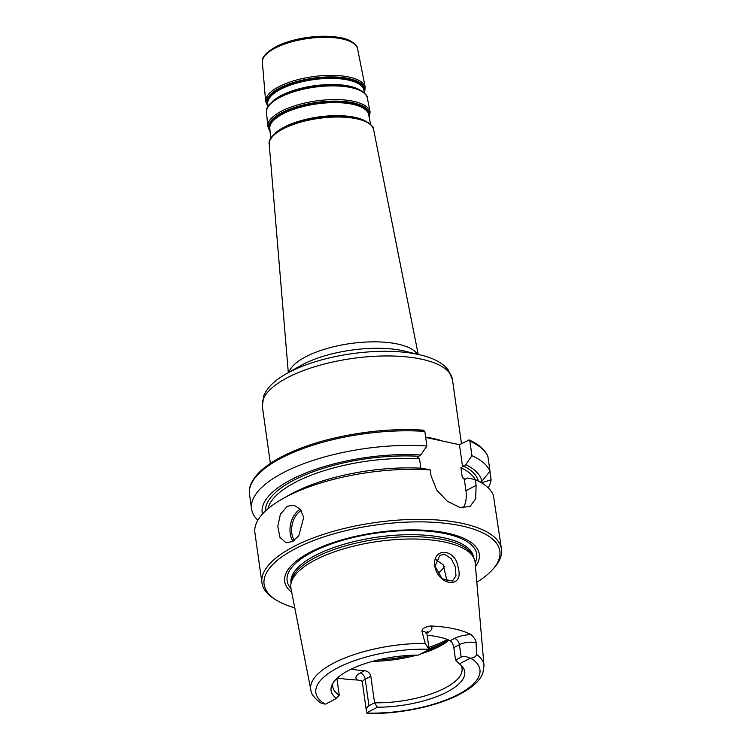 <?xml version="1.0" encoding="UTF-8"?>
<svg xmlns="http://www.w3.org/2000/svg" width="751" height="751" viewBox="0 0 751 751"><rect width="100%" height="100%" fill="white"/><g stroke="black" fill="none" stroke-linecap="round" stroke-linejoin="round"><path stroke-width="1.13" d="M425.676 437.439L459.462 444.705L469.178 439.983C478.791 444.273 485.015 449.708 487.859 456.279L490.009 471.262L481.842 481.297L480.264 482.133M368.957 705.752C366.967 706.879 366.159 708.982 366.535 712.051L366.676 712.849L377.359 707.217L374.561 702.795L368.957 705.752L365.221 679.186A5.764 3.783 62.2 0 0 360.255 672.971A16.822 6.111 172 0 0 357.373 679.993L361.597 680.744M460.767 665.029A65.271 23.732 -8 0 1 462.043 668.531A65.271 23.732 -8 0 1 445.268 687.907A65.271 23.732 -8 0 1 374.561 702.795L370.834 676.229C369.933 672.962 367.84 671.122 364.535 670.699L360.255 672.971M455.557 660.035L459.387 663.912L470.07 658.27C466.427 656.365 463.451 655.97 461.161 657.069L455.557 660.035L453.811 647.634L459.415 644.677L461.161 657.069M377.359 707.217A67.496 24.539 172 0 0 444.423 693.295A67.496 24.539 172 0 0 462.25 666.531A67.496 24.539 172 0 0 459.387 663.912M366.676 712.849A11.058 4.018 172 0 0 366.77 713.056L367.352 713.45C397.946 714.276 434.97 706.851 458.044 695.154C473.975 686.883 480.152 680.002 482.865 673.131L484.001 665.574L475.139 562.612A93.002 33.814 -8 0 0 474.069 558.519A93.002 33.814 -8 0 0 409.445 539.011A93.002 33.814 -8 0 0 314.763 560.237A93.002 33.814 -8 0 0 290.881 584.269A93.002 33.814 -8 0 0 290.984 588.493L310.839 689.906A87.445 31.795 -8 0 1 425.141 643.372L421.987 631.215A11.058 4.018 -8 0 1 426.953 633.806L429.121 649.465L418.438 655.107A67.496 24.539 172 0 0 332.017 684.837A67.496 24.539 172 0 0 336.42 698.411L325.737 704.053A11.058 4.018 172 0 1 325.145 704.119A82.845 30.124 -8 0 1 337.152 668.108A82.845 30.124 -8 0 1 429.037 649.258L425.141 643.372M426.99 632.605A5.764 3.783 -117.8 0 1 427.582 632.68A16.822 6.111 172 0 0 430.886 625.977A88.383 32.133 -8 0 1 471.102 634.623A16.822 6.111 172 0 0 454.449 638.453A5.764 3.783 62.2 0 1 459.415 644.677A11.058 4.018 -8 0 1 476.115 642.847L476.491 654.403C476.134 656.458 474.191 657.726 470.661 658.205A11.058 4.018 172 0 0 470.07 658.27M336.899 678.406L339.255 695.201L336.42 698.411M310.839 689.906C311.074 693.84 314.359 698.177 320.705 702.908L325.145 704.119M357.373 679.993A89.153 32.415 -8 0 1 337.415 677.937M430.886 625.977C424.935 626.841 421.968 628.587 421.987 631.215M476.115 642.847C476.059 640.472 474.388 637.73 471.102 634.623M434.707 565.447C437.702 586.109 464.381 589.169 458.213 567.963C456.148 548.662 432.764 546.568 434.707 565.447L435.026 566.226L439.861 555.205L444.958 554.52L451.323 558.782L455.444 567.089L455.951 575.839L452.459 581.105L442.076 578.758L435.026 566.226M447.136 581.471L443.25 564.874L435.664 559.439M437.533 573.548A65.271 23.732 172 0 0 444.423 566.733M287.304 506.249L294.082 505.245L300.362 509.272L303.723 517.43L298.767 535.782L292.458 541.565L286.018 542.776L279.963 537.397L277.814 526.357L280.376 514.247L287.304 506.249M489.934 471.365L491.107 479.758L481.504 482.855M294.767 607.831A119.033 43.276 -8 0 1 275.795 599.796L273.833 598.538A120.949 43.98 -8 0 1 261.949 582.879A120.949 43.98 -8 0 1 293.021 546.981A120.949 43.98 -8 0 1 422.128 519.373A120.949 43.98 -8 0 1 501.499 549.206L493.369 495.191A120.949 43.98 -8 0 0 475.299 479.636L476.106 485.381L475.655 498.852L469.957 506.625L459.819 507.394L447.408 501.349L436.678 490.084L431.046 475.702L430.239 469.957L422.578 468.286A110.96 40.347 -8 0 0 289.182 495.069L282.292 498.983A120.949 43.98 -8 0 1 430.239 469.957M465.235 479.232L467.629 477.965L475.299 479.636A105.591 38.395 -8 0 0 460.926 467.779L462.297 477.514L464.325 479.279L465.235 479.232M468.305 440.039L469.882 441.109L471.928 455.707L465.761 464.681A110.96 40.347 -8 0 1 481.842 481.297M465.761 464.681L460.926 467.779M471.928 455.707A120.949 43.98 -8 0 1 490.009 471.262M261.949 582.879L254.918 532.853A120.949 43.98 -8 0 1 282.292 498.983M501.499 549.206A120.949 43.98 -8 0 1 494.383 567.54L492.844 569.286A119.033 43.276 -8 0 1 476.829 582.25M464.315 479.269L465.939 490.75L476.106 485.381M491.107 479.758A120.949 43.98 -8 0 1 488.178 487.868M462.569 466.803L459.462 444.705M463.189 507.901A30.716 20.155 62.2 0 0 465.939 490.75M420.851 468.183L419.546 458.88L417.518 457.124L420.71 455.003L426.878 446.028L424.831 431.421L423.254 430.351M454.449 638.453L450.159 640.716C451.989 641.917 453.21 644.217 453.811 647.634M351.205 669.113A65.271 23.732 172 0 0 364.535 670.699M450.159 640.716A65.271 23.732 172 0 0 427.15 635.233M339.255 695.201A65.271 23.732 -8 0 1 332.768 686.705A65.271 23.732 -8 0 1 333.022 682.978M290.881 584.269L291.275 581.546A92.232 33.532 -8 0 1 314.96 557.721A92.232 33.532 -8 0 1 408.854 536.665A92.232 33.532 -8 0 1 472.942 556.012L474.069 558.519M291.745 592.37A98.25 35.719 -8 0 1 309.919 552.332A98.25 35.719 -8 0 1 429.656 530.6A98.25 35.719 -8 0 1 475.477 566.554M275.795 599.796A119.033 43.276 -8 0 1 294.683 549.056A119.033 43.276 -8 0 1 443.071 523.034A119.033 43.276 -8 0 1 492.844 569.286M262.418 514.078A110.96 40.347 -8 0 1 310.191 471.299A110.96 40.347 -8 0 1 420.71 455.003M257.846 520.236A120.949 43.98 -8 0 1 251.557 508.925A120.949 43.98 -8 0 1 306.596 462.625A120.949 43.98 -8 0 1 426.878 446.028M442.771 441.119A95.997 34.903 172 0 0 425.62 437.063M270.36 463.386L262.343 406.366A95.997 34.903 -8 0 1 287.013 377.875A95.997 34.903 -8 0 1 421.471 359.175A95.997 34.903 -8 0 1 452.459 379.64L461.461 443.653M286.14 373.885L300.362 365.803A71.523 26.003 -8 0 1 302.55 364.61A71.523 26.003 -8 0 1 402.733 350.679A71.523 26.003 -8 0 1 404.742 351.139L420.635 354.988A92.157 33.504 172 0 0 418.044 354.397A92.157 33.504 172 0 0 288.966 372.346A92.157 33.504 172 0 0 286.14 373.885C277.861 378.635 268.379 385.179 263.732 395.739L262.343 406.366M417.425 354.209A65.778 23.919 172 0 0 397.683 344.052A65.778 23.919 172 0 0 305.544 356.866A65.778 23.919 172 0 0 289.013 372.252M288.318 372.656L269.224 144.314A52.72 19.169 -8 0 1 282.817 129.05A52.72 19.169 -8 0 1 356.659 118.789A52.72 19.169 -8 0 1 373.623 129.641L418.204 354.397M267.994 106.529L267.741 103.507A48.515 17.639 -8 0 1 280.245 89.472A48.515 17.639 -8 0 1 348.201 80.019A48.515 17.639 -8 0 1 363.803 90.007L364.395 92.983M364.113 91.566A48.862 17.761 172 0 0 348.342 79.268A48.862 17.761 172 0 0 279.898 88.787A48.862 17.761 172 0 0 267.872 105.093M358.875 89.416A48.871 17.771 172 0 0 349.309 86.149A48.871 17.771 172 0 0 280.865 95.668A48.871 17.771 172 0 0 272.313 101.582M267.976 106.285A49.604 18.033 -8 0 1 279.288 88.224A49.604 18.033 -8 0 1 348.774 78.555A49.604 18.033 -8 0 1 364.338 92.739M283.258 94.898A49.284 17.921 -8 0 1 283.493 94.786A49.284 17.921 -8 0 1 346.249 85.961A49.284 17.921 -8 0 1 346.511 86.008M350.257 86.694A50.073 18.202 172 0 0 346.774 86.046A50.073 18.202 172 0 0 283.014 95.011A50.073 18.202 172 0 0 280.114 96.447M270.67 138.522L269.825 128.459A49.923 18.146 -8 0 1 282.695 114.011A49.923 18.146 -8 0 1 352.613 104.286A49.923 18.146 -8 0 1 368.666 114.565L370.637 124.469M368.985 116.152A50.27 18.277 172 0 0 352.763 103.535A50.27 18.277 172 0 0 282.348 113.326A50.27 18.277 172 0 0 269.956 130.073M364.883 120.723A50.674 18.428 172 0 0 354.998 117.353A50.674 18.428 172 0 0 284.009 127.219A50.674 18.428 172 0 0 275.166 133.331M270.06 131.284A51.012 18.55 -8 0 1 281.738 112.763A51.012 18.55 -8 0 1 353.195 102.821A51.012 18.55 -8 0 1 369.22 117.344M286.506 126.393A51.096 18.578 -8 0 1 286.751 126.281A51.096 18.578 -8 0 1 351.806 117.137A51.096 18.578 -8 0 1 352.059 117.184M355.936 117.888A51.885 18.869 172 0 0 352.322 117.222A51.885 18.869 172 0 0 286.272 126.506A51.885 18.869 172 0 0 283.258 127.999M265.638 101.404L262.362 62.22A48.092 17.489 -8 0 1 274.753 48.299A48.092 17.489 -8 0 1 342.118 38.93A48.092 17.489 -8 0 1 357.589 48.834L365.239 87.407A50.298 18.287 172 0 0 349.065 77.053A50.298 18.287 172 0 0 278.602 86.844A50.298 18.287 172 0 0 265.638 101.404L267.966 106.567M283.493 94.786L283.014 95.011C270.886 101.469 265.394 107.215 266.539 112.237A50.908 18.512 -8 0 1 279.663 97.499A50.908 18.512 -8 0 1 350.98 87.585A50.908 18.512 -8 0 1 367.352 98.071L370.112 111.965A51.706 18.803 172 0 0 353.477 101.319A51.706 18.803 172 0 0 281.052 111.392A51.706 18.803 172 0 0 267.722 126.356L270.088 131.613M470.661 658.205A82.845 30.124 -8 0 1 458.654 694.215A82.845 30.124 -8 0 1 366.77 713.056M476.491 654.403A87.445 31.795 -8 0 1 484.001 665.574M428.859 647.362A76.799 27.918 172 0 0 446.714 639.843A76.799 27.918 172 0 0 447.352 639.495M301.245 510.492A18.043 11.932 -77.9 0 0 291.82 533.341A18.043 11.932 -77.9 0 0 294.308 540.373M300.306 509.216A19.197 12.701 -77.9 0 0 290.215 533.567A19.197 12.701 -77.9 0 0 292.993 541.264M463.367 465.949A107.515 39.09 -8 0 1 478.284 481.062M469.882 441.109A120.949 43.98 -8 0 1 487.962 456.664M462.297 477.514A105.591 38.395 -8 0 1 465.451 479.119M426.925 633.027L427.582 632.68M361.428 680.594L362.386 682.471A11.058 4.018 -8 0 1 365.221 679.186L370.834 676.229M372.656 661.312A65.271 23.732 172 0 0 416.702 655.125M420.541 653.999A65.271 23.732 172 0 0 439.438 646.414A65.271 23.732 172 0 0 448.995 640.181M429.046 648.733A75.644 27.505 172 0 0 444.93 642.114M377.8 659.998A66.238 24.079 172 0 0 411.388 655.276M426.643 650.779A66.238 24.079 172 0 0 439.926 645.025A66.238 24.079 172 0 0 441.954 643.917L448.187 639.833M291.012 583.349L290.984 583.133A92.232 33.532 -8 0 1 314.688 555.759A92.232 33.532 -8 0 1 443.879 537.791A92.232 33.532 -8 0 1 473.656 557.458L473.684 557.674M291.012 588.634A95.734 34.809 -8 0 1 311.721 552.398A95.734 34.809 -8 0 1 445.812 533.754A95.734 34.809 -8 0 1 475.148 562.762M267.966 508.774A105.591 38.395 -8 0 1 419.546 458.88M265.488 510.971A107.515 39.09 -8 0 1 418.316 456.27M251.557 508.925L249.501 494.318A120.949 43.98 -8 0 1 304.549 448.028A120.949 43.98 -8 0 1 424.831 431.421M420.635 354.988C429.901 357.269 440.828 360.949 448.206 369.811L452.459 379.64M346.249 85.961L350.295 86.703C358.311 87.783 367.765 93.969 367.352 98.071M286.751 126.281L286.272 126.506C273.58 133.34 267.9 139.273 269.224 144.314M351.806 117.137L355.974 117.898C364.263 118.987 374.129 125.53 373.623 129.641M365.239 87.407L364.423 93.011M266.539 112.237L267.722 126.356M370.112 111.965L369.285 117.672M262.362 62.22C261.301 57.348 266.408 51.866 277.701 45.783C285.868 41.99 295.472 39.249 306.492 37.578C319.663 35.701 331.247 35.785 341.254 37.822C348.83 38.799 358.02 44.872 357.589 48.834M426.953 633.806L427.347 631.741L425.639 632.905M362.386 682.471L366.535 712.051M249.501 494.318C248.6 489.427 249.876 481.288 260.719 470.915C269.675 462.71 282.592 455.313 299.48 448.722C334.927 434.735 384.963 427.3 423.817 430.22"/></g></svg>
